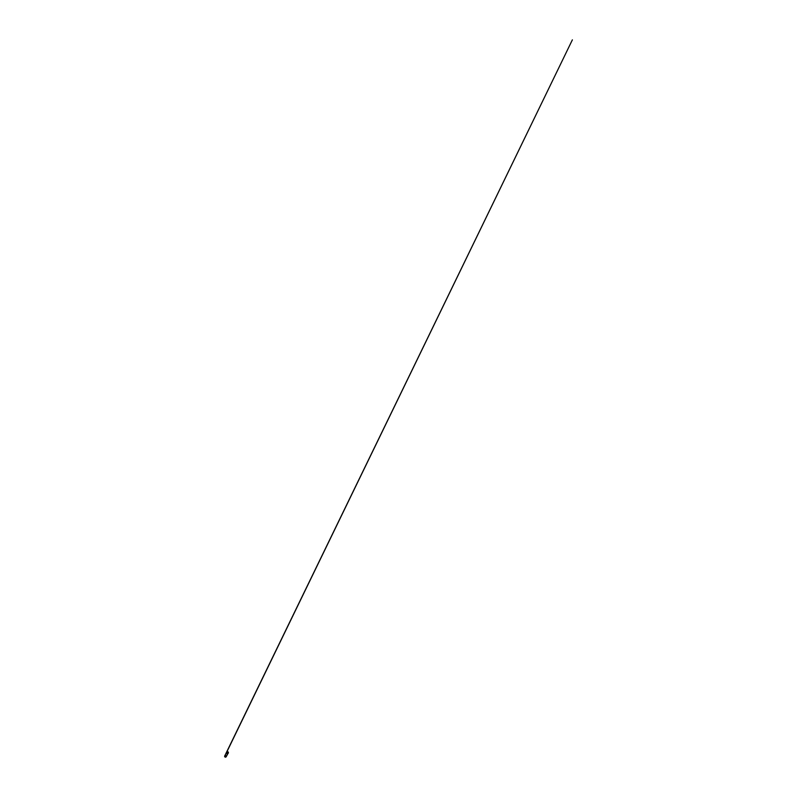 <?xml version="1.0" encoding="UTF-8"?>
<svg xmlns="http://www.w3.org/2000/svg" width="797" height="797" viewBox="0 0 797 797"><rect width="100%" height="100%" fill="white"/><g stroke="black" fill="none" stroke-linecap="round" stroke-linejoin="round"><path stroke-width="0.6" stroke-dasharray="3.98 2.99" d="M226.677 752.956A0.907 0.857 28.4 0 1 227.534 751.73A0.907 0.857 28.4 0 1 228.221 753.115A0.907 0.857 28.4 0 1 226.677 752.956M228.052 753.474L226.836 753.504L226.438 752.597M228.091 753.424A0.946 0.907 28.4 0 1 226.448 752.537M226.717 752.089A0.936 0.887 28.4 0 0 226.547 752.378L226.746 752.059A0.936 0.887 -151.6 0 0 226.587 753.085A0.936 0.887 28.4 0 1 226.547 752.378L226.567 752.318A0.946 0.897 -151.6 0 0 226.607 753.026A0.946 0.897 28.4 0 1 226.607 752.219A0.946 0.897 -151.6 0 0 227.364 753.683A0.946 0.907 -151.6 0 0 228.211 753.245A0.936 0.887 28.4 0 1 226.587 753.075A0.936 0.887 -151.6 0 0 228.321 752.936L228.211 753.205A0.946 0.897 -151.6 0 0 228.271 753.115A0.946 0.907 28.4 0 1 226.547 753.135A0.946 0.907 28.4 0 1 226.627 752.199M228.271 753.115A0.946 0.897 28.4 0 1 226.607 753.026A0.946 0.897 -151.6 0 0 228.211 753.205L228.291 753.085A0.946 0.897 -151.6 0 1 226.637 752.976A0.946 0.897 -151.6 0 1 226.637 752.169L226.567 752.318M226.727 752.926A0.837 0.797 -151.6 0 0 228.171 753.075A0.837 0.797 -151.6 0 0 227.534 751.79A0.837 0.797 -151.6 0 0 226.727 752.926A0.837 0.797 28.4 0 1 227.115 751.87A0.837 0.797 28.4 0 1 228.221 752.278A0.837 0.797 28.4 0 1 227.842 753.334A0.837 0.797 28.4 0 1 226.737 752.926M228.141 752.308A0.747 0.707 -151.6 0 0 226.866 752.179A0.747 0.707 -151.6 0 0 227.424 753.314A0.747 0.707 -151.6 0 0 228.141 752.308A0.727 0.697 28.4 0 1 227.793 753.245A0.727 0.697 28.4 0 1 226.826 752.886A0.727 0.697 28.4 0 1 227.155 751.96A0.727 0.697 28.4 0 1 228.121 752.318M226.926 752.856A0.608 0.578 -151.6 0 0 227.972 752.966A0.608 0.578 -151.6 0 0 227.504 752.029A0.608 0.578 -151.6 0 0 226.926 752.856A0.588 0.558 28.4 0 1 227.504 752.059A0.588 0.558 28.4 0 1 227.952 752.946A0.588 0.558 28.4 0 1 226.946 752.846M227.982 753.344A0.817 0.777 28.4 0 1 227.713 753.743L227.892 752.846L226.458 752.776A0.817 0.777 28.4 0 1 227.892 752.846A0.817 0.777 28.4 0 1 226.796 753.852A0.817 0.777 28.4 0 1 226.458 752.776L226.408 752.816A0.946 0.907 -151.6 0 0 227.882 753.603L227.713 753.743A0.817 0.777 28.4 0 1 226.577 752.587A0.817 0.777 -151.6 0 0 226.826 753.803A0.817 0.777 -151.6 0 0 227.982 753.334M228.261 753.255L227.464 753.713L226.408 752.806M226.916 752.737L227.514 752.219L227.952 752.946L226.916 752.737M224.903 755.596L224.644 756.134"/><path stroke-width="1.2" d="M227.912 752.846A0.837 0.797 -151.6 0 0 226.428 752.776A0.837 0.797 -151.6 0 0 227.155 753.982A0.837 0.797 -151.6 0 0 227.912 752.846M224.754 756.662A0.767 0.737 28.4 0 1 225.491 755.626A0.767 0.737 28.4 0 1 226.069 756.801A0.767 0.737 28.4 0 1 224.754 756.662M224.704 756.672A0.837 0.797 28.4 0 1 225.83 755.646A0.837 0.797 28.4 0 1 225.441 757.15A0.837 0.797 28.4 0 1 224.704 756.672M226.448 752.537A0.946 0.907 28.4 0 1 227.783 752.029A0.946 0.907 28.4 0 1 228.091 753.424M228.271 753.115A0.946 0.897 -151.6 0 0 228.281 752.288A0.946 0.897 28.4 0 1 228.291 753.085A0.946 0.897 -151.6 0 0 228.311 753.045A0.946 0.897 28.4 0 1 228.271 753.115A0.946 0.907 28.4 0 0 228.311 752.966L228.321 752.916A0.936 0.887 -151.6 0 0 228.241 752.348A0.946 0.907 28.4 0 1 228.311 752.966L228.191 753.275A0.946 0.907 -151.6 0 0 227.394 751.85A0.946 0.907 -151.6 0 0 226.537 752.338L226.717 752.099A0.946 0.907 28.4 0 1 228.231 752.388A0.936 0.887 -151.6 0 0 226.737 752.079L226.717 752.099A0.946 0.907 28.4 0 0 226.627 752.199M228.281 752.288A0.946 0.897 -151.6 0 0 226.607 752.219A0.946 0.897 28.4 0 1 228.281 752.288M226.717 752.089A0.936 0.887 28.4 0 1 228.321 752.956M228.311 752.238A0.946 0.897 -151.6 0 0 226.637 752.169L227.872 751.81L228.311 753.045A0.946 0.897 -151.6 0 0 228.311 752.238M224.884 755.636L226.737 751.93L228.221 751.989L227.892 753.603A0.946 0.907 -151.6 0 0 227.783 752.029A0.946 0.907 -151.6 0 0 226.418 752.806L226.627 752.189M227.982 753.334A0.817 0.777 -151.6 0 0 226.587 752.577A0.817 0.777 28.4 0 1 227.982 753.344M226.438 752.597L227.842 751.94L228.052 753.474M226.189 756.742L227.902 753.573M224.714 755.945L226.428 752.776M226.408 752.806L572.376 39.85L224.903 755.596"/></g></svg>
